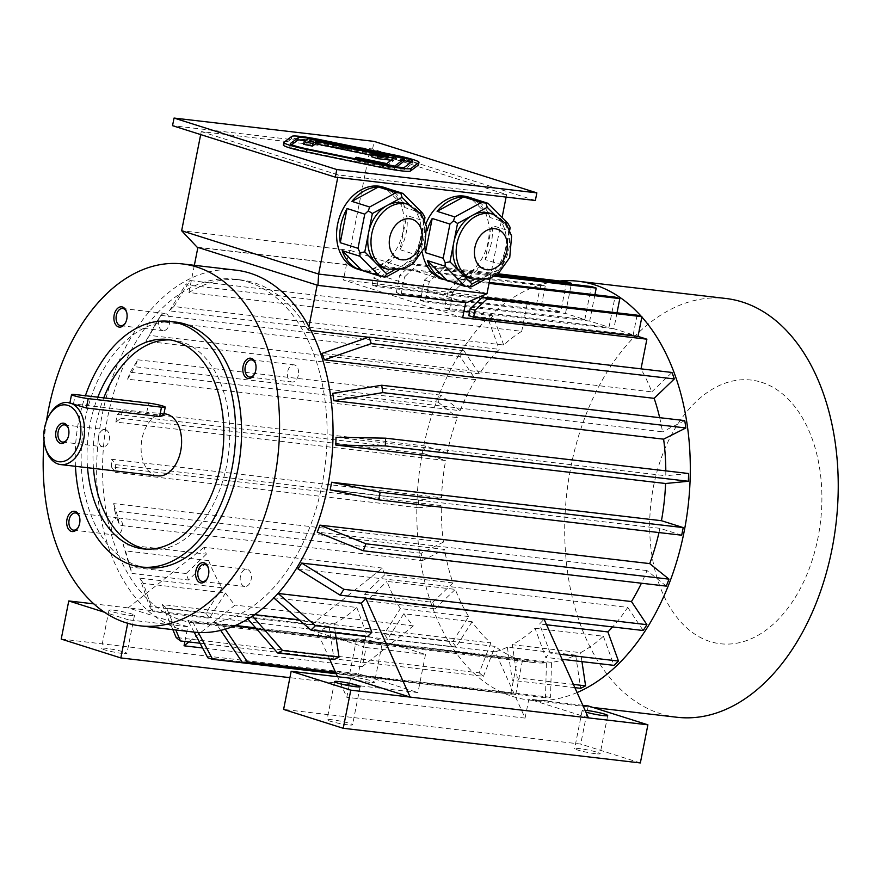 <?xml version="1.0" encoding="UTF-8"?>
<svg xmlns="http://www.w3.org/2000/svg" width="881" height="881" viewBox="0 0 881 881"><rect width="100%" height="100%" fill="white"/><g stroke="black" fill="none" stroke-linecap="round" stroke-linejoin="round"><path stroke-width="0.66" stroke-dasharray="4.41 3.3" d="M291.699 144.726L289.871 146.114A19.525 1.839 11.2 0 0 289.783 146.246A19.525 1.839 11.2 0 0 306.973 151.521L383.169 167.236A19.525 1.839 11.2 0 0 404.181 169.681L412.011 163.767A19.525 1.839 11.2 0 0 412.11 163.635A19.525 1.839 11.2 0 0 410.689 162.611M404.28 160.551A19.525 1.839 11.2 0 0 394.919 158.36L318.713 142.645A19.525 1.839 11.2 0 0 305.839 140.442M391.241 160.199L393.719 160.496L386.274 166.113L355.792 159.824L354.878 160.518L394.248 168.634L396.56 166.894M372.013 155.397L388.08 158.712L371.738 156.796M404.17 161.146L307.645 141.246L303.593 144.297M418.497 164.89A26.023 2.445 11.2 0 0 395.569 157.864L319.363 142.149A26.023 2.445 11.2 0 0 291.358 138.89L283.528 144.803A26.023 2.445 11.2 0 0 283.396 144.98M78.354 527.146A8.645 5.561 -83.3 0 0 78.574 526.772A8.645 5.561 -83.3 0 0 79.841 523.248A8.645 5.561 -83.3 0 0 79.664 517.411A8.645 5.561 -83.3 0 0 79.532 516.993M111.524 524.801A8.645 5.561 96.7 0 1 117.878 517.907A8.645 5.561 96.7 0 1 122.228 528.193A8.645 5.561 96.7 0 1 115.874 535.086A8.645 5.561 96.7 0 1 111.524 524.801M207.266 578.531A8.645 5.561 -83.3 0 0 207.487 578.145A8.645 5.561 -83.3 0 0 208.588 568.796A8.645 5.561 -83.3 0 0 208.456 568.377M244.125 586.317A8.645 5.561 96.7 0 1 240.348 576.703A8.645 5.561 96.7 0 1 246.801 569.28A8.645 5.561 96.7 0 1 247.473 569.423A8.645 5.561 96.7 0 1 251.239 579.048A8.645 5.561 96.7 0 1 244.797 586.471A8.645 5.561 96.7 0 1 244.125 586.317M254.466 374.084A8.645 5.561 -83.3 0 0 254.697 373.698A8.645 5.561 -83.3 0 0 255.787 364.349A8.645 5.561 -83.3 0 0 255.655 363.93M298.351 375.119A8.645 5.561 96.7 0 1 291.996 382.024A8.645 5.561 96.7 0 1 287.635 371.738A8.645 5.561 96.7 0 1 294.001 364.833A8.645 5.561 96.7 0 1 298.351 375.119M162.401 330.496A8.645 5.561 96.7 0 1 158.624 320.871A8.645 5.561 96.7 0 1 165.077 313.46A8.645 5.561 96.7 0 1 165.749 313.603A8.645 5.561 96.7 0 1 169.526 323.217A8.645 5.561 96.7 0 1 163.073 330.639A8.645 5.561 96.7 0 1 162.401 330.496M489.891 213.235A34.018 25.868 -72.4 0 1 498.272 218.411L494.693 214.81M509.317 229.501L498.272 218.411A34.018 25.868 -72.4 0 1 505.518 248.684L509.416 229.225M501.718 267.857L505.518 248.684A34.018 25.868 -72.4 0 1 486.874 275.94L501.718 267.857L501.818 269.311L502.875 265.214L485.145 259.598L491.906 225.437A42.949 32.652 -72.4 0 1 485.145 259.598M478.945 280.257L486.874 275.94A34.018 25.868 -72.4 0 1 469.375 278.099M483.878 280.037L497.985 272.361L480.255 266.745A42.949 32.652 -72.4 0 1 453.814 281.149L480.255 266.745M471.544 286.754L453.814 281.149M497.985 272.361L501.818 269.311M502.875 265.214L509.636 231.042L491.906 225.437M509.636 231.042L509.769 230.051M507.731 223.102L490.012 217.497L470.333 197.718M472.91 198.533A42.949 32.652 -72.4 0 1 490.012 217.497M424.961 246.537A42.949 32.652 -72.4 0 1 425.997 235.227A42.949 32.652 -72.4 0 1 427.087 230.734M393.774 270.324L401.703 266.007A34.018 25.868 -72.4 0 1 384.204 268.154M404.72 203.302A34.018 25.868 -72.4 0 1 413.101 208.478L409.522 204.877M424.146 219.567L413.101 208.478A34.018 25.868 -72.4 0 1 420.347 238.751L424.246 219.292M386.374 276.821L368.643 271.205L395.084 256.812A42.949 32.652 -72.4 0 1 368.643 271.205M398.697 270.104L412.815 262.428L395.084 256.812M412.815 262.428L416.647 259.377L417.704 255.281L399.974 249.664L406.736 215.504A42.949 32.652 -72.4 0 1 399.974 249.664M416.548 257.924L420.347 238.751A34.018 25.868 -72.4 0 1 401.703 266.007L416.548 257.924L416.647 259.377M417.704 255.281L424.466 221.109L406.736 215.504M424.466 221.109L424.598 220.118M422.561 213.169L404.842 207.564L385.162 187.785M387.739 188.6A42.949 32.652 -72.4 0 1 404.842 207.564M201.264 131.599L338.249 174.934L506.619 194.58L369.635 151.246L201.264 131.599L200.681 134.584M337.753 177.455L338.249 174.934M486.984 293.703L349.999 250.369L369.635 151.246M197.091 247.143L345.638 264.476L349.999 250.369L181.64 230.734M490.012 278.451L502.093 217.431M506.112 197.091L506.619 194.58M422.362 252.473A42.949 32.652 -72.4 0 1 422.77 234.203A42.949 32.652 -72.4 0 1 425.886 223.84M468.406 197.069A42.949 32.652 -72.4 0 1 486.587 247.869A42.949 32.652 -72.4 0 1 442.504 278.958M383.235 187.135A42.949 32.652 -72.4 0 1 402.969 231.89A42.949 32.652 -72.4 0 1 357.334 269.024M197.895 247.396L346.442 264.729L465.708 302.458L317.149 285.125M465.675 302.612L466.512 302.712M462.679 317.7L343.425 279.982L527.631 301.467L536.496 304.264L372.101 285.092L376.936 286.622L541.33 305.795L560.668 311.918L396.274 292.734L401.108 294.265L565.503 313.449L584.841 319.561L420.446 300.388L424.466 280.092L436.888 268.54A208.213 133.791 96.7 0 1 441.722 270.06L429.3 281.623L425.281 301.919L420.446 300.388M617.008 312.81L613.848 328.734L633.197 334.857L468.791 315.684M613.848 328.734L469.54 311.907M463.957 311.257L449.453 309.561L444.619 308.031L448.066 290.62L460.488 279.057L465.322 280.587L489.032 283.363M594.895 294.739L589.675 321.091L609.013 327.214L444.619 308.031M589.675 321.091L425.281 301.919M248.31 282.096A173.072 111.215 96.7 0 1 323.867 474.551A173.072 111.215 96.7 0 1 194.789 623.021A173.072 111.215 96.7 0 1 178.964 619.332A173.072 111.215 96.7 0 1 106.127 425.754A173.072 111.215 96.7 0 1 234.886 279.211A173.072 111.215 96.7 0 1 248.31 282.096M582.815 705.318L528.842 699.029L525.076 718.092L495.243 651.808A173.072 111.215 -83.3 0 0 507.335 647.183L575.667 655.156A173.072 111.215 96.7 0 1 551.484 662.369L550.548 697.3A208.213 133.791 96.7 0 1 545.493 697.796L546.418 662.864A173.072 111.215 96.7 0 1 533.49 662.534A173.072 111.215 96.7 0 1 522.499 660.365L192.708 621.898A173.072 111.215 96.7 0 1 187.873 620.378L517.665 658.845A173.072 111.215 96.7 0 1 495.111 646.401L166.575 608.077L175.815 629.981M546.418 662.864L216.638 624.398A173.072 111.215 96.7 0 0 221.693 623.902L225.283 629.199M551.484 662.369L255.644 627.867M235.458 625.51L221.693 623.902M495.243 651.808L316.973 631.005A173.072 111.215 -83.3 0 0 329.065 626.391L245.876 616.689A173.072 111.215 96.7 0 0 250.821 614.2L252.506 616.127M335.353 632.866L334.009 623.902L299.155 619.839M254.653 614.652L250.821 614.2M334.009 623.902A173.072 111.215 -83.3 0 0 356.805 607.472L273.606 597.77A173.072 111.215 96.7 0 0 277.658 593.893M546.561 624.772L539.557 623.957A173.072 111.215 -83.3 0 0 544.062 619.211M297.943 568.917L627.735 607.383A173.072 111.215 96.7 0 1 612.614 626.942M666.278 586.118L647.017 570.58A173.072 111.215 96.7 0 1 641.423 583.211M647.017 570.58L317.226 532.113M681.685 535.207L659.924 528.325A173.072 111.215 96.7 0 1 658.988 532.565M659.924 528.325L330.144 489.858M665.805 470.861A173.072 111.215 96.7 0 1 665.794 475.74L336.002 437.273M659.682 417.682A173.072 111.215 96.7 0 1 662.501 431.8L332.71 393.333M368.511 337.258L640.983 369.04A173.072 111.215 96.7 0 1 651.786 391.869L321.994 353.402M310.883 330.54L308.218 330.221L308.901 326.763M172.841 629.64L162.28 604.586L490.849 642.91A173.072 111.215 96.7 0 1 472.117 621.733L403.784 613.76A173.072 111.215 -83.3 0 0 413.321 625.884L362.3 666.598L366.078 647.535L306.456 628.671L382.398 568.069A173.072 111.215 -83.3 0 0 384.612 574.941L452.944 582.914A173.072 111.215 96.7 0 1 444.586 549.447L114.794 510.98A173.072 111.215 96.7 0 1 113.682 503.613L443.473 542.079A173.072 111.215 96.7 0 1 441.293 505.496L111.502 467.029A173.072 111.215 96.7 0 1 111.7 459.276L441.491 497.743A173.072 111.215 96.7 0 1 445.643 460.543L115.852 422.076A173.072 111.215 96.7 0 1 117.36 414.444L447.152 452.922A173.072 111.215 96.7 0 1 457.36 417.638L127.569 379.171A173.072 111.215 96.7 0 1 130.278 372.2L460.069 410.667A173.072 111.215 96.7 0 1 475.619 379.7L460.179 356.574A208.213 133.791 96.7 0 1 463.902 350.737L479.352 373.863A173.072 111.215 96.7 0 1 499.197 349.328L169.405 310.861A173.072 111.215 96.7 0 1 173.898 306.544L503.69 345.011A173.072 111.215 96.7 0 1 521.728 331.311L188.963 292.503A173.072 111.215 96.7 0 1 240.832 279.905A173.072 111.215 96.7 0 1 308.218 330.221M479.352 373.863L149.561 335.397A173.072 111.215 96.7 0 0 145.828 341.233L157.126 321.224L460.179 356.574M475.619 379.7L145.828 341.233M382.398 568.069L204.139 547.277A173.072 111.215 -83.3 0 0 206.352 554.149L123.153 544.436A173.072 111.215 96.7 0 0 125.509 550.911L132.051 573.432L188.501 580.017L208.698 560.613L125.509 550.911M208.698 560.613A173.072 111.215 -83.3 0 0 222.111 587.781L139.903 578.2L143.361 583.387L152.942 611.645L209.392 618.231L225.514 592.968L143.361 583.387M225.514 592.968A173.072 111.215 -83.3 0 0 235.062 605.093L188.886 641.941M413.321 625.884L235.062 605.093M162.28 604.586L166.575 608.077M535.064 628.263L603.397 636.236A173.072 111.215 96.7 0 1 580.612 652.667L512.268 644.694A173.072 111.215 -83.3 0 0 535.064 628.263L545.647 657.402A208.213 133.791 -83.3 0 0 550.129 653.085L539.557 623.957M468.714 616.546L400.37 608.573A173.072 111.215 -83.3 0 1 386.968 581.416L455.301 589.378A173.072 111.215 96.7 0 0 468.714 616.546L452.559 641.864L384.226 633.891L400.37 608.573M403.784 613.76L387.662 639.022A208.213 133.791 -83.3 0 1 384.226 633.891M384.612 574.941L364.426 594.334A208.213 133.791 -83.3 0 0 366.771 600.809L386.968 581.416M222.111 587.781L205.967 613.099A208.213 133.791 -83.3 0 0 209.392 618.231M206.352 554.149L186.155 573.542A208.213 133.791 -83.3 0 0 188.501 580.017M184.9 641.467L187.818 626.743L128.186 607.879L204.139 547.277M588.266 705.956L580.722 744.082L283.605 709.425M350.583 678.238L346.806 697.3L337.544 676.718M525.076 718.092L346.806 697.3M585.05 710.284A13.017 1.222 11.2 0 0 582.165 710.482A13.017 1.222 11.2 0 0 585.876 712.112M588.475 717.894L528.842 699.029M640.344 762.946L580.722 744.082M595.446 753.684A13.017 1.222 -168.8 0 1 581.79 751.163A13.017 1.222 -168.8 0 1 574.621 748.608A13.017 1.222 -168.8 0 1 587.627 749.94A13.017 1.222 -168.8 0 1 600.148 753.662A13.017 1.222 -168.8 0 1 595.446 753.684M347.852 724.81A13.017 1.222 -168.8 0 1 334.207 722.288A13.017 1.222 -168.8 0 1 327.027 719.733A13.017 1.222 -168.8 0 1 340.033 721.054A13.017 1.222 -168.8 0 1 352.554 724.788A13.017 1.222 -168.8 0 1 347.852 724.81M329.582 659.032L316.973 631.005M507.335 647.183L512.324 680.352A208.213 133.791 -83.3 0 0 517.268 677.863L512.268 644.694M329.065 626.391L334.064 659.561M356.805 607.472L367.377 636.611M577.077 692.565A210.812 135.465 96.7 0 1 529.118 700.021A210.812 135.465 96.7 0 1 416.911 503.91A210.812 135.465 96.7 0 1 540.339 284.893A210.812 135.465 96.7 0 1 540.89 284.717L536.496 304.264M44.072 441.513A182.18 117.074 96.7 0 1 46.451 421.151M193.732 632.073A182.18 117.074 96.7 0 1 98.562 437.549A182.18 117.074 96.7 0 1 235.943 270.159M147.039 567.672A123.626 79.444 96.7 0 1 82.451 435.677A123.626 79.444 96.7 0 1 175.682 322.083M362.3 666.598L202.575 647.964M366.078 647.535L425.501 654.473L365.868 635.608L93.893 603.881M187.818 626.743L128.395 619.817L127.701 623.274M425.501 654.473L417.946 692.598L289.904 677.654M361.254 639.088A13.017 1.222 -168.8 0 1 374.91 641.61A13.017 1.222 -168.8 0 1 382.079 644.165A13.017 1.222 -168.8 0 1 369.073 642.844A13.017 1.222 -168.8 0 1 356.552 639.11A13.017 1.222 -168.8 0 1 361.254 639.088M128.395 619.817L104.608 612.284M61.218 639.077L358.325 673.734L417.946 692.598M365.868 635.608L358.325 673.734M113.671 610.214A13.017 1.222 -168.8 0 1 127.316 612.736A13.017 1.222 -168.8 0 1 134.496 615.29A13.017 1.222 -168.8 0 1 121.49 613.958A13.017 1.222 -168.8 0 1 108.958 610.236A13.017 1.222 -168.8 0 1 113.671 610.214M369.822 682.312A13.017 1.222 -168.8 0 1 356.177 679.791A13.017 1.222 -168.8 0 1 348.997 677.236A13.017 1.222 -168.8 0 1 353.71 677.214A13.017 1.222 -168.8 0 1 367.355 679.736A13.017 1.222 -168.8 0 1 374.535 682.29A13.017 1.222 -168.8 0 1 369.822 682.312M122.239 653.438A13.017 1.222 -168.8 0 1 108.583 650.916A13.017 1.222 -168.8 0 1 101.414 648.361A13.017 1.222 -168.8 0 1 106.116 648.339A13.017 1.222 -168.8 0 1 119.761 650.861A13.017 1.222 -168.8 0 1 126.941 653.416A13.017 1.222 -168.8 0 1 122.239 653.438M188.963 292.503L194.349 265.302M345.638 264.476L346.442 264.729L343.425 279.982M521.728 331.311L527.631 301.467M503.69 345.011L493.107 315.883L190.054 280.532L173.898 306.544M493.107 315.883A208.213 133.791 -83.3 0 0 488.614 320.188L185.561 284.838A208.213 133.791 96.7 0 1 190.054 280.532M169.405 310.861L185.561 284.838M488.614 320.188L499.197 349.328M463.902 350.737L160.849 315.387A208.213 133.791 -83.3 0 0 157.126 321.224M160.849 315.387L149.561 335.397M460.069 410.667L440.808 395.129A208.213 133.791 -83.3 0 0 438.099 402.099L135.046 366.749A208.213 133.791 -83.3 0 1 137.755 359.778L130.278 372.2M440.808 395.129L137.755 359.778M127.569 379.171L135.046 366.749M438.099 402.099L457.36 417.638M447.152 452.922L425.391 446.028A208.213 133.791 -83.3 0 0 423.882 453.66L120.84 418.31A208.213 133.791 -83.3 0 1 122.349 410.689L117.36 414.444M425.391 446.028L122.349 410.689M115.852 422.076L120.84 418.31M423.882 453.66L445.643 460.543M441.491 497.743L418.717 499.979A208.213 133.791 -83.3 0 0 418.508 507.731L115.455 472.381A208.213 133.791 -83.3 0 1 115.664 464.628L111.7 459.276M418.717 499.979L115.664 464.628M111.502 467.029L115.455 472.381M418.508 507.731L441.293 505.496M443.473 542.079L421.228 553.279A208.213 133.791 -83.3 0 0 422.34 560.646L119.287 525.296A208.213 133.791 -83.3 0 1 118.175 517.929L113.682 503.613M421.228 553.279L118.175 517.929M114.794 510.98L119.287 525.296M422.34 560.646L444.586 549.447M186.155 573.542L129.705 566.957L123.153 544.436M129.705 566.957A208.213 133.791 -83.3 0 0 132.051 573.432M452.944 582.914L432.758 602.307L364.426 594.334M432.758 602.307A208.213 133.791 -83.3 0 0 435.104 608.782L366.771 600.809M435.104 608.782L455.301 589.378M192.708 621.898L198.335 632.47M522.499 660.365L515.704 694.691L336.212 673.756M515.704 694.691A208.213 133.791 96.7 0 1 510.87 693.16L207.817 657.81M194.128 632.118L187.873 620.378M510.87 693.16L517.665 658.845M627.735 607.383L643.185 630.51M688.579 473.515L665.794 475.74M684.746 420.6L662.501 431.8M651.786 391.869L671.983 372.465M603.397 636.236L613.98 665.364M562.111 659.318L545.647 657.402M559.82 654.22L550.129 653.085M205.967 613.099L149.517 606.513L139.903 578.2M149.517 606.513A208.213 133.791 -83.3 0 0 152.942 611.645M472.117 621.733L455.995 646.995L387.662 639.022M455.995 646.995A208.213 133.791 96.7 0 1 452.559 641.864M490.849 642.91L479.209 672.842L176.156 637.503M479.209 672.842A208.213 133.791 -83.3 0 0 483.482 676.3L200.053 643.24M483.482 676.3L495.111 646.401M550.548 697.3L335.518 672.225M545.493 697.796L336.035 673.37M220.713 630.422L216.638 624.398M573.41 684.405L517.268 677.863M581.956 661.631L580.612 652.667M574.864 687.643L512.324 680.352M575.667 655.156L580.656 688.325M247.935 619.046L245.876 616.689M541.33 305.795L545.229 286.094L390.735 268.077L378.312 279.629L373.478 278.099L372.101 285.092M376.936 286.622L378.312 279.629M540.394 284.563L385.9 266.547L390.735 268.077M545.229 286.094L540.89 284.717A210.812 135.465 96.7 0 1 559.875 280.995M385.9 266.547L373.478 278.099M633.197 334.857L637.095 315.156M489.219 282.416L460.488 279.057M609.013 327.214L614.982 297.084M449.453 309.561L452.9 292.151L465.322 280.587M452.9 292.151L448.066 290.62M496.994 274.63L416.977 265.302L404.555 276.854L399.721 275.324L396.274 292.734M401.108 294.265L404.555 276.854M565.503 313.449L571.295 284.211M498.095 273.793L412.143 263.771L416.977 265.302M412.143 263.771L399.721 275.324M566.637 281.788L560.668 311.918M495.86 275.412L436.888 268.54M584.841 319.561L591.382 286.556M494.56 276.227L441.722 270.06M424.466 280.092A195.197 125.432 96.7 0 1 429.3 281.623M677.037 717.266A210.812 135.465 96.7 0 1 566.912 492.182A210.812 135.465 96.7 0 1 725.889 298.483M761.437 382.255A132.734 85.292 96.7 0 1 794.111 599.212A132.734 85.292 96.7 0 1 651.753 554.171A132.734 85.292 96.7 0 1 761.437 382.255M535.351 200.505L372.586 149.01L172.533 125.675M372.586 149.01L374.095 141.389M87.538 467.712A105.412 67.738 96.7 0 1 97.813 397.177M170.584 339.934A105.412 67.738 96.7 0 1 173.568 340.176A105.412 67.738 96.7 0 1 181.739 341.938A105.412 67.738 96.7 0 1 227.761 459.155A105.412 67.738 96.7 0 1 149.142 549.579A105.412 67.738 96.7 0 1 146.191 549.127M93.485 468.406A105.412 67.738 96.7 0 1 103.76 397.871M75.458 466.302A123.626 79.444 96.7 0 1 85.402 395.723M105.588 429.73A8.645 5.561 96.7 0 1 109.365 439.355A8.645 5.561 96.7 0 1 102.912 446.766A8.645 5.561 96.7 0 1 102.24 446.623A8.645 5.561 96.7 0 1 98.474 437.009A8.645 5.561 96.7 0 1 104.916 429.587A8.645 5.561 96.7 0 1 105.588 429.73M67.374 439.057A8.645 5.561 -83.3 0 0 67.595 438.683A8.645 5.561 -83.3 0 0 68.872 435.159A8.645 5.561 -83.3 0 0 68.685 429.322A8.645 5.561 -83.3 0 0 68.553 428.904M70.458 402.837L73.453 403.916L146.742 412.462L148.592 403.091M163.602 415.502L161.454 413.685L158.481 413.101L146.742 412.462M45.614 448.506A31.231 20.065 96.7 0 1 49.556 414.709M157.743 475.894A31.231 20.065 96.7 0 1 141.423 442.548A31.231 20.065 96.7 0 1 164.978 413.861M125.554 322.699A8.645 5.561 -83.3 0 0 125.774 322.325A8.645 5.561 -83.3 0 0 127.04 318.801A8.645 5.561 -83.3 0 0 126.864 312.964A8.645 5.561 -83.3 0 0 126.732 312.546M355.208 158.822L354.878 160.518M356.287 157.292L355.792 159.824M394.644 166.63L394.248 168.634M308.141 138.702L307.645 141.246M388.576 156.168L388.08 158.712M394.214 157.952L393.719 160.496M386.77 163.569L386.274 166.113M407.936 204.315A34.018 25.868 -72.4 0 1 422.34 244.555A34.018 25.868 -72.4 0 1 387.42 269.179M493.107 214.259A34.018 25.868 -72.4 0 1 507.511 254.488A34.018 25.868 -72.4 0 1 472.59 279.112M73.453 403.916L75.314 394.545M396.076 155.331L395.569 157.864M319.869 139.616L319.363 142.149M291.864 136.346L291.358 138.89M284.023 142.259L283.528 144.803M404.687 167.137L404.181 169.681M383.675 164.692L383.169 167.236M307.469 148.977L306.973 151.521M290.323 143.867L289.871 146.114M319.054 140.949L318.713 142.645M395.25 156.664L394.919 158.36M412.517 161.223L412.011 163.767M79.664 517.411L79.411 516.519M78.574 526.772L78.123 527.576M73.486 530.142L115.874 535.086M75.491 512.962L117.878 517.907M208.588 568.796L208.334 567.904M207.487 578.145L207.046 578.949M202.41 581.526L244.797 586.471M204.414 564.336L246.801 569.28M255.787 364.349L255.534 363.457M254.697 373.698L254.246 374.502M249.609 377.079L291.996 382.024M251.614 359.889L294.001 364.833M120.686 325.695L163.073 330.639M122.69 308.515L165.077 313.46M240.832 279.905L234.886 279.211M533.49 662.534L194.789 623.021M108.958 610.236L101.414 648.361M134.496 615.29L126.941 653.416M356.552 639.11L348.997 677.236M382.079 644.165L374.535 682.29M334.582 681.608L327.027 719.733M360.109 686.662L352.554 724.788M582.165 710.482L574.621 748.608M607.703 715.537L600.148 753.662M529.118 700.021L593.056 707.476M143.207 548.885L149.142 549.579M167.632 339.493L173.568 340.176M62.507 442.053L102.912 446.766M64.511 424.873L104.916 429.587M68.685 429.322L68.432 428.441M67.595 438.683L67.143 439.487M158.481 413.101L163.954 413.74M126.864 312.964L126.611 312.083M125.774 322.325L125.322 323.129M290.278 143.702L289.783 146.246M412.616 161.091L412.11 163.635"/><path stroke-width="1.32" d="M410.689 162.611A19.525 1.839 11.2 0 0 404.28 160.551M305.839 140.442A19.525 1.839 11.2 0 0 297.701 140.2L291.699 144.726M372.234 154.263L377.883 156.047L394.214 157.952L386.77 163.569L356.287 157.292L355.373 157.974L394.754 166.102L404.665 158.602L308.141 138.702L304.099 141.753L312.986 143.592L316.125 141.224L388.576 156.168L372.234 154.263L371.738 156.796L377.376 158.591L391.241 160.199M304.099 141.753L303.593 144.297L312.491 146.125L315.618 143.768L372.013 155.397M396.56 166.894L404.17 161.146L404.665 158.602M336.806 169.548L536.859 192.873L374.095 141.389L174.042 118.054L336.806 169.548L335.298 177.169L535.351 200.505L536.859 192.873M283.902 142.447L283.396 144.98A26.023 2.445 11.2 0 0 306.313 152.006L382.519 167.72A26.023 2.445 11.2 0 0 410.535 170.991L418.365 165.077A26.023 2.445 11.2 0 0 418.497 164.89L418.993 162.357A26.023 2.445 11.2 0 0 396.076 155.331L319.869 139.616A26.023 2.445 11.2 0 0 291.864 136.346L284.023 142.259A26.023 2.445 11.2 0 0 283.902 142.447A26.023 2.445 11.2 0 0 306.819 149.473L383.026 165.188A26.023 2.445 11.2 0 0 411.031 168.447L418.86 162.533A26.023 2.445 11.2 0 0 418.993 162.357M79.532 516.993A8.645 5.561 -83.3 0 0 76.162 513.105A8.645 5.561 -83.3 0 0 75.491 512.962A8.645 5.561 -83.3 0 0 68.971 520.902A8.645 5.561 -83.3 0 0 73.486 530.142A8.645 5.561 -83.3 0 0 78.354 527.146M75.27 511.443A10.209 6.563 96.7 0 1 79.411 516.519A10.209 6.563 96.7 0 1 78.123 527.576A10.209 6.563 96.7 0 1 69.533 530.34A10.209 6.563 96.7 0 1 67.341 517.929A10.209 6.563 96.7 0 1 75.27 511.443M208.456 568.377A8.645 5.561 -83.3 0 0 205.075 564.479A8.645 5.561 -83.3 0 0 204.414 564.336A8.645 5.561 -83.3 0 0 198.049 571.24A8.645 5.561 -83.3 0 0 202.41 581.526A8.645 5.561 -83.3 0 0 207.266 578.531M195.901 570.789A10.209 6.563 96.7 0 1 201.914 562.739A10.209 6.563 96.7 0 1 208.334 567.904A10.209 6.563 96.7 0 1 207.046 578.949A10.209 6.563 96.7 0 1 198.875 582.066A10.209 6.563 96.7 0 1 195.901 570.789M255.655 363.93A8.645 5.561 -83.3 0 0 251.614 359.889A8.645 5.561 -83.3 0 0 245.248 366.793A8.645 5.561 -83.3 0 0 248.938 376.936A8.645 5.561 -83.3 0 0 249.609 377.079A8.645 5.561 -83.3 0 0 254.466 374.084M247.44 378.323A10.209 6.563 96.7 0 1 244.522 362.322A10.209 6.563 96.7 0 1 255.534 363.457A10.209 6.563 96.7 0 1 254.246 374.502A10.209 6.563 96.7 0 1 247.44 378.323M457.536 223.466L453.748 242.649A34.018 25.868 -72.4 0 1 472.381 215.382L457.536 223.466L453.506 220.768L449.938 224.082L432.219 218.466L425.446 252.638A42.949 32.652 -72.4 0 1 424.961 246.537M494.693 214.81L487.226 207.31L472.381 215.382A34.018 25.868 -72.4 0 1 486.202 212.442A34.018 25.868 -72.4 0 1 489.891 213.235L493.107 214.259L506.234 223.774L511.608 236.02L509.747 257.538L498.172 273.738L488.944 278.825L472.59 279.112A34.018 25.868 -72.4 0 1 457.514 241.262A34.018 25.868 -72.4 0 1 489.429 213.466A34.018 25.868 -72.4 0 1 493.107 214.259M472.59 279.112L469.375 278.099A34.018 25.868 -72.4 0 1 460.994 272.923L472.04 284.023L478.945 280.257M483.878 280.037L471.544 286.754L469.364 286.986L472.04 284.023M509.769 230.051L510.121 227.375L507.731 223.102L488.063 203.324L470.333 197.718A42.949 32.652 -72.4 0 1 471.632 198.093A42.949 32.652 -72.4 0 1 472.91 198.533M509.416 229.225L510.121 227.375M425.446 252.638L443.176 258.243L445.202 262.714L445.081 266.183L464.75 285.962L447.03 280.356A42.949 32.652 -72.4 0 1 445.731 279.982A42.949 32.652 -72.4 0 1 427.351 260.578L447.03 280.356M445.081 266.183L427.351 260.578M464.75 285.962L469.364 286.986M449.949 261.822L460.994 272.923A34.018 25.868 -72.4 0 1 453.748 242.649L449.949 261.822L445.202 262.714M443.176 258.243L449.938 224.082M488.063 203.324L481.268 202.542L454.827 216.935L437.097 211.319A42.949 32.652 -72.4 0 1 463.549 196.926L437.097 211.319M481.268 202.542L463.549 196.926M454.827 216.935L453.506 220.768M485.971 203.104L487.226 207.31M427.087 230.734A42.949 32.652 -72.4 0 1 432.219 218.466M387.42 269.179A34.018 25.868 -72.4 0 1 372.344 231.329A34.018 25.868 -72.4 0 1 404.258 203.533A34.018 25.868 -72.4 0 1 407.936 204.315L421.063 213.83L426.437 226.087L424.576 247.605L413.002 263.793L403.773 268.892L387.42 269.179L384.204 268.154A34.018 25.868 -72.4 0 1 375.824 262.99L386.858 274.09L393.774 270.324M364.778 251.889L375.824 262.99A34.018 25.868 -72.4 0 1 368.577 232.705L364.778 251.889L360.032 252.781L359.911 256.25L342.18 250.645L361.86 270.423A42.949 32.652 -72.4 0 1 360.56 270.049A42.949 32.652 -72.4 0 1 342.18 250.645M372.366 213.532L368.577 232.705A34.018 25.868 -72.4 0 1 387.211 205.449L372.366 213.532L368.335 210.834L364.767 214.149L347.048 208.533L340.275 242.704A42.949 32.652 -72.4 0 1 347.048 208.533M409.522 204.877L402.055 197.377L387.211 205.449A34.018 25.868 -72.4 0 1 401.031 202.509A34.018 25.868 -72.4 0 1 404.72 203.302L407.936 204.315M359.911 256.25L379.579 276.028L361.86 270.423M379.579 276.028L384.182 277.041L386.858 274.09M364.767 214.149L358.005 248.31L340.275 242.704M358.005 248.31L360.032 252.781M398.697 270.104L386.374 276.821L384.182 277.041M424.598 220.118L424.95 217.442L422.561 213.169L402.892 193.391L385.162 187.785A42.949 32.652 -72.4 0 1 386.462 188.16A42.949 32.652 -72.4 0 1 387.739 188.6M424.246 219.292L424.95 217.442M402.892 193.391L396.098 192.598L378.378 186.992L351.926 201.386A42.949 32.652 -72.4 0 1 378.378 186.992M402.055 197.377L400.8 193.17M396.098 192.598L369.657 207.002L351.926 201.386M369.657 207.002L368.335 210.834M337.753 177.455L318.625 274.068L486.984 293.703L466.512 302.712L317.953 285.378L318.625 274.068L181.64 230.734L200.681 134.584M486.984 293.703L490.012 278.451M502.093 217.431L506.112 197.091M425.886 223.84A42.949 32.652 -72.4 0 1 468.406 197.069L471.632 198.093M445.731 279.982L442.504 278.958A42.949 32.652 -72.4 0 1 422.362 252.473M360.56 270.049L357.334 269.024A42.949 32.652 -72.4 0 1 343.821 207.52A42.949 32.652 -72.4 0 1 383.235 187.135L386.462 188.16M317.953 285.378L197.091 247.143L181.64 230.734M638.031 336.388L473.626 317.215L468.791 315.684L470.179 308.691L482.601 297.139L637.095 315.156L641.93 316.686L638.031 336.388L646.885 339.185L462.679 317.7L465.675 302.612M469.54 311.907L463.957 311.257M255.644 627.867L235.458 625.51M299.155 619.839L254.653 614.652M371.87 632.294L315.42 625.708A208.213 133.791 -83.3 0 1 310.927 630.025L367.377 636.611A208.213 133.791 -83.3 0 0 371.87 632.294L361.287 603.155L278.099 593.453A173.072 111.215 96.7 0 1 277.658 593.893M361.287 603.155A173.072 111.215 -83.3 0 0 365.791 598.408L410.205 697.102L350.583 678.238L291.159 671.3L283.605 709.425L343.238 728.29L640.344 762.946L647.898 724.821L588.266 705.956L582.815 705.318M647.898 724.821L588.475 717.894L544.062 619.211L365.791 598.408M612.614 626.942A173.072 111.215 96.7 0 1 607.89 631.919L546.561 624.772M301.676 563.08A173.072 111.215 96.7 0 1 297.943 568.917L340.132 595.16A208.213 133.791 -83.3 0 0 343.854 589.323L646.907 624.673L631.468 601.547L301.676 563.08L343.854 589.323M641.423 583.211A173.072 111.215 96.7 0 1 631.468 601.547M319.935 525.142A173.072 111.215 96.7 0 1 317.226 532.113L363.225 550.768A208.213 133.791 96.7 0 0 365.934 543.797L319.935 525.142L649.726 563.609L668.987 579.147L365.934 543.797M658.988 532.565A173.072 111.215 96.7 0 1 649.726 563.609M331.652 482.237A173.072 111.215 96.7 0 1 330.144 489.858L378.643 499.868A208.213 133.791 96.7 0 0 380.151 492.237L331.652 482.237L661.444 520.704L683.204 527.587L380.151 492.237M665.584 483.504L688.369 481.268A208.213 133.791 -83.3 0 0 688.579 473.515L385.526 438.165L336.002 437.273A173.072 111.215 96.7 0 1 335.804 445.037L665.584 483.504A173.072 111.215 96.7 0 1 661.444 520.704M663.613 439.167L685.858 427.968A208.213 133.791 -83.3 0 0 684.746 420.6L381.693 385.25L332.71 393.333A173.072 111.215 96.7 0 1 333.822 400.701L663.613 439.167A173.072 111.215 96.7 0 1 665.805 470.861M654.143 398.333L324.351 359.866A173.072 111.215 96.7 0 0 321.994 353.402L368.93 337.115L671.983 372.465A208.213 133.791 96.7 0 1 674.328 378.94L654.143 398.333A173.072 111.215 96.7 0 1 659.682 417.682M368.511 337.258L310.883 330.54M188.886 641.941L184.041 645.806L184.9 641.467M585.876 712.112A13.017 1.222 11.2 0 0 602.989 715.559A13.017 1.222 11.2 0 0 607.703 715.537A13.017 1.222 11.2 0 0 599.333 712.707A13.017 1.222 11.2 0 0 585.05 710.284M291.159 671.3L350.781 690.164L343.238 728.29M588.475 717.894L350.781 690.164M355.406 686.684A13.017 1.222 11.2 0 0 360.109 686.662A13.017 1.222 11.2 0 0 347.577 682.929A13.017 1.222 11.2 0 0 334.582 681.608A13.017 1.222 11.2 0 0 341.751 684.163A13.017 1.222 11.2 0 0 355.406 686.684M337.544 676.718L329.582 659.032M338.998 657.072L282.548 650.486A208.213 133.791 96.7 0 1 277.614 652.975L334.064 659.561A208.213 133.791 -83.3 0 0 338.998 657.072L335.353 632.866M46.451 421.151A182.18 117.074 96.7 0 1 182.466 263.926A182.18 117.074 96.7 0 1 274.167 480.563A182.18 117.074 96.7 0 1 140.255 625.84A182.18 117.074 96.7 0 1 44.072 441.513M182.466 263.926L235.943 270.159A182.18 117.074 96.7 0 1 327.644 486.808A182.18 117.074 96.7 0 1 193.732 632.073L140.255 625.84M126.82 318.966A10.209 6.563 96.7 0 1 125.322 323.129A10.209 6.563 96.7 0 1 115.334 324.12A10.209 6.563 96.7 0 1 117.118 308.813A10.209 6.563 96.7 0 1 126.611 312.083A10.209 6.563 96.7 0 1 126.82 318.966M85.402 395.723A123.626 79.444 96.7 0 1 169.736 321.389L175.682 322.083A123.626 79.444 96.7 0 1 237.903 469.099A123.626 79.444 96.7 0 1 147.039 567.672L141.092 566.979A123.626 79.444 96.7 0 1 75.458 466.302M202.575 647.964L184.041 645.806M127.701 623.274L120.84 657.942L61.218 639.077L68.762 600.952L93.893 603.881M289.904 677.654L120.84 657.942M104.608 612.284L68.762 600.952M308.901 326.763L317.149 285.125M641.016 368.853L646.885 339.185M194.349 265.302L197.895 247.396M198.335 632.47L212.651 659.34A208.213 133.791 96.7 0 1 207.817 657.81L194.128 632.118M336.212 673.756L212.651 659.34M646.907 624.673A208.213 133.791 -83.3 0 1 643.185 630.51L340.132 595.16M668.987 579.147A208.213 133.791 96.7 0 1 666.278 586.118L363.225 550.768M683.204 527.587A208.213 133.791 96.7 0 1 681.685 535.207L378.643 499.868M688.369 481.268L385.316 445.929A208.213 133.791 -83.3 0 0 385.526 438.165M385.316 445.929L335.804 445.037M685.858 427.968L382.806 392.618A208.213 133.791 -83.3 0 0 381.693 385.25M382.806 392.618L333.822 400.701M368.93 337.115A208.213 133.791 96.7 0 1 371.275 343.59L324.351 359.866M674.328 378.94L371.275 343.59M559.82 654.22L618.473 661.058A208.213 133.791 -83.3 0 1 613.98 665.364L562.111 659.318M618.473 661.058L607.89 631.919M278.099 593.453L315.42 625.708M310.927 630.025L273.606 597.77M175.815 629.981L180.44 640.95A208.213 133.791 96.7 0 1 176.156 637.503L172.841 629.64M200.053 643.24L180.44 640.95M225.283 629.199L247.506 661.961L335.518 672.225M336.035 673.37L242.44 662.457A208.213 133.791 -83.3 0 0 247.506 661.961M242.44 662.457L220.713 630.422M574.864 687.643L580.656 688.325A208.213 133.791 -83.3 0 0 585.601 685.836L573.41 684.405M585.601 685.836L581.956 661.631M277.614 652.975L247.935 619.046M252.506 616.127L282.548 650.486M482.601 297.139L487.435 298.659L641.93 316.686M473.626 317.215L475.013 310.222L487.435 298.659M475.013 310.222L470.179 308.691M489.032 283.363L619.817 298.615L614.982 297.084L489.219 282.416M619.817 298.615L617.008 312.81M571.295 284.211L571.472 283.319L496.994 274.63M571.472 283.319L566.637 281.788L498.095 273.793M494.56 276.227L596.217 288.087A208.213 133.791 96.7 0 0 591.382 286.556L495.86 275.412M596.217 288.087L594.895 294.739M641.864 317.006A210.812 135.465 96.7 0 1 685.539 524.041A210.812 135.465 96.7 0 1 577.077 692.565M559.875 280.995A210.812 135.465 96.7 0 1 577.969 281.226L725.889 298.483A210.812 135.465 96.7 0 1 742.231 301.996A210.812 135.465 96.7 0 1 834.263 536.43A210.812 135.465 96.7 0 1 677.037 717.266L593.056 707.476M577.969 281.226A210.812 135.465 96.7 0 1 594.312 284.739A210.812 135.465 96.7 0 1 641.434 316.532M174.042 118.054L172.533 125.675L335.298 177.169M97.813 397.177A105.412 67.738 96.7 0 1 167.632 339.493A105.412 67.738 96.7 0 1 175.804 341.244A105.412 67.738 96.7 0 1 220.691 464.838A105.412 67.738 96.7 0 1 143.207 548.885A105.412 67.738 96.7 0 1 87.538 467.712M146.191 549.127A105.412 67.738 96.7 0 1 93.485 468.406M103.76 397.871A105.412 67.738 96.7 0 1 170.584 339.934M169.736 321.389A123.626 79.444 96.7 0 1 231.967 468.406A123.626 79.444 96.7 0 1 141.092 566.979M68.553 428.904A8.645 5.561 -83.3 0 0 64.511 424.873A8.645 5.561 -83.3 0 0 58.058 432.296A8.645 5.561 -83.3 0 0 61.835 441.91A8.645 5.561 -83.3 0 0 62.507 442.053A8.645 5.561 -83.3 0 0 67.374 439.057M68.641 435.324A10.209 6.563 96.7 0 1 67.143 439.487A10.209 6.563 96.7 0 1 57.155 440.478A10.209 6.563 96.7 0 1 58.939 425.171A10.209 6.563 96.7 0 1 68.432 428.441A10.209 6.563 96.7 0 1 68.641 435.324M161.487 407.176A10.407 0.98 11.2 0 0 165.254 407.154A10.407 0.98 11.2 0 0 159.516 405.117A10.407 0.98 11.2 0 0 148.592 403.091L75.314 394.545A10.407 0.98 11.2 0 0 71.548 394.567A10.407 0.98 11.2 0 0 77.286 396.604A10.407 0.98 11.2 0 0 88.199 398.63L161.487 407.176L159.637 416.548L163.602 415.502L165.254 407.154M67.859 405.37A28.633 18.402 96.7 0 1 76.052 450.213A28.633 18.402 96.7 0 1 45.195 447.03A28.633 18.402 96.7 0 1 48.807 416.052A28.633 18.402 96.7 0 1 67.859 405.37M48.807 416.052L49.556 414.709A31.231 20.065 96.7 0 1 67.925 402.54L86.349 407.991L159.637 416.548M67.925 402.54A31.231 20.065 96.7 0 1 70.348 403.058A31.231 20.065 96.7 0 1 83.981 437.791A31.231 20.065 96.7 0 1 60.69 464.584A31.231 20.065 96.7 0 1 45.614 448.506L45.195 447.03M163.954 413.74L164.978 413.861A31.231 20.065 96.7 0 1 167.401 414.378A31.231 20.065 96.7 0 1 180.693 450.995A31.231 20.065 96.7 0 1 157.743 475.894L60.69 464.584M126.732 312.546A8.645 5.561 -83.3 0 0 122.69 308.515A8.645 5.561 -83.3 0 0 116.237 315.938A8.645 5.561 -83.3 0 0 120.014 325.552A8.645 5.561 -83.3 0 0 120.686 325.695A8.645 5.561 -83.3 0 0 125.554 322.699M383.675 164.692A19.525 1.839 11.2 0 0 404.687 167.137L412.517 161.223A19.525 1.839 11.2 0 0 412.616 161.091A19.525 1.839 11.2 0 0 395.426 155.816L319.219 140.101A19.525 1.839 11.2 0 0 298.207 137.656L290.378 143.57A19.525 1.839 11.2 0 0 290.278 143.702A19.525 1.839 11.2 0 0 307.469 148.977L383.675 164.692M355.373 157.974L355.208 158.822M312.986 143.592L312.491 146.125M316.125 141.224L315.618 143.768M377.883 156.047L377.376 158.591M409.797 218.785A21.001 15.968 -72.4 0 1 417.55 251.162A21.001 15.968 -72.4 0 1 389.865 247.935A21.001 15.968 -72.4 0 1 409.797 218.785M494.968 228.719A21.001 15.968 -72.4 0 1 502.721 261.106A21.001 15.968 -72.4 0 1 475.035 257.869A21.001 15.968 -72.4 0 1 494.968 228.719M86.349 407.991L88.199 398.63M411.031 168.447L410.535 170.991M383.026 165.188L382.519 167.72M418.86 162.533L418.365 165.077M306.819 149.473L306.313 152.006M298.207 137.656L297.701 140.2M319.219 140.101L319.054 140.949M395.426 155.816L395.25 156.664M69.918 402.771L71.548 394.567"/></g></svg>
